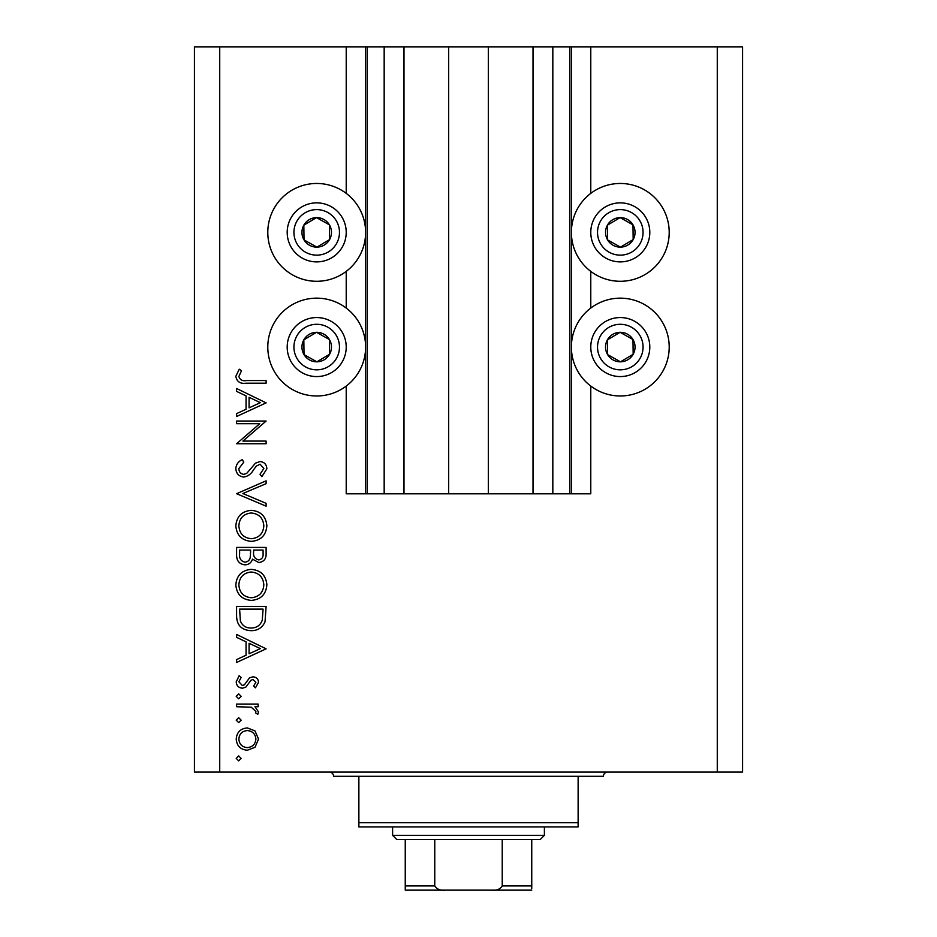 <?xml version="1.0" encoding="UTF-8"?>
<svg xmlns="http://www.w3.org/2000/svg" width="937" height="937" viewBox="0 0 937 937"><rect width="100%" height="100%" fill="white"/><g stroke="black" fill="none" stroke-linecap="round" stroke-linejoin="round"><path stroke-width="1.41" d="M403.988 46.85L403.988 493.799L448.682 493.799L448.682 46.85L346.221 46.85L346.221 193.373M346.221 271.379L346.221 308.062M346.221 386.067L346.221 493.799L367.304 493.799L367.304 46.85M384.17 46.85L384.17 493.799L367.304 493.799M403.988 493.799L384.17 493.799M448.682 493.799L488.318 493.799L488.318 46.85L448.682 46.85M552.83 46.85L552.83 493.799L569.696 493.799L569.696 46.85L533.012 46.85L533.012 493.799L488.318 493.799M533.012 46.85L488.318 46.85M552.83 493.799L533.012 493.799M569.696 46.85L571.383 46.85L571.383 493.799L569.696 493.799M590.778 386.067L590.778 493.799L571.383 493.799M717.273 46.85L717.273 772.088L742.572 772.088L742.572 46.85L590.778 46.85L590.778 193.373M590.778 271.379L590.778 308.062M590.778 46.85L571.383 46.85M620.294 183.465A48.911 48.911 0 0 0 571.383 232.376A48.911 48.911 0 0 0 620.294 281.287A48.911 48.911 0 0 0 669.205 232.376A48.911 48.911 0 0 0 620.294 183.465M620.294 298.153A48.911 48.911 0 0 1 669.205 347.065A48.911 48.911 0 0 1 620.294 395.976A48.911 48.911 0 0 1 571.383 347.065A48.911 48.911 0 0 1 620.294 298.153M316.706 281.287A48.911 48.911 0 0 1 267.795 232.376A48.911 48.911 0 0 1 316.706 183.465A48.911 48.911 0 0 1 365.617 232.376A48.911 48.911 0 0 1 316.706 281.287M316.706 395.976A48.911 48.911 0 0 0 365.617 347.065A48.911 48.911 0 0 0 316.706 298.153A48.911 48.911 0 0 0 267.795 347.065A48.911 48.911 0 0 0 316.706 395.976M259.772 423.688L236.592 423.688L236.592 421.041L266.108 421.041L242.882 441.093L266.108 441.093L266.108 443.74L236.592 443.74L259.772 423.688M243.819 477.038C238.876 476.441 236.206 473.63 235.831 468.605C236.183 464.412 238.338 461.426 242.285 459.634L243.784 462.128L238.865 468.605C238.982 471.967 240.645 473.888 243.866 474.391L246.759 473.337L255.485 463.171L259.982 461.531C264.293 461.988 266.588 464.412 266.869 468.805L261.868 476.664L260.053 474.263L263.836 468.5L260.099 464.178L256.293 466.122L253.353 470.093C251.175 473.97 248 476.289 243.819 477.038M236.592 493.694L266.108 480.822L266.108 483.668L242.847 493.506L266.108 503.345L266.108 506.179L236.592 493.694M235.831 525.903C236.651 516.428 241.769 511.251 251.221 510.337C260.697 511.145 265.909 516.252 266.869 525.669C266.108 535.273 260.943 540.508 251.362 541.375C241.875 540.532 236.698 535.378 235.831 525.903M235.831 584.934C236.651 575.459 241.769 570.282 251.221 569.368C260.697 570.176 265.909 575.283 266.869 584.7C266.108 594.304 260.943 599.539 251.362 600.406C241.875 599.563 236.698 594.409 235.831 584.934M236.592 634.454L266.108 648.837L236.592 662.459L236.592 659.578L246.056 655.221L246.056 641.833L236.592 637.347L236.592 634.454M236.218 758.384L238.677 755.925L241.137 758.384L238.677 760.844L236.218 758.384M717.273 772.088L194.427 772.088L194.427 46.85L219.726 46.85L219.726 772.088M346.221 46.85L219.726 46.85M247.321 727.92L254.969 730.883L258.542 739.094L254.981 747.293L247.321 750.244C240.493 749.623 236.792 745.911 236.218 739.094C236.78 732.277 240.481 728.553 247.321 727.92M236.218 720.166L238.677 717.707L241.137 720.166L238.677 722.626L236.218 720.166M236.592 706.732L236.592 704.085L258.167 704.085L258.167 706.732L254.981 706.732L258.542 711.991L257.804 714.299L255.508 712.846L255.895 711.488L251.245 707.201L236.592 706.732M236.218 696.332L238.677 693.872L241.137 696.332L238.677 698.791L236.218 696.332M252.885 676.842C256.34 677.053 258.225 678.868 258.542 682.288L255.473 687.817L253.622 686.013L255.895 682.288L252.99 679.489L251.034 680.215L245.775 687.184L242.449 688.191C238.595 687.84 236.522 685.732 236.218 681.867L239.134 675.706L241.137 677.463L238.865 681.738L242.332 685.544L244.393 684.818L249.558 677.826L252.885 676.842M250.975 630.671C241.477 630.121 236.686 625.096 236.592 615.597L236.592 606.45L266.108 606.45L265.042 621.781C262.348 627.767 257.663 630.73 250.975 630.671M236.592 555.407L236.592 547.419L266.108 547.419L266.108 553.181C266.436 558.663 264 561.79 258.799 562.563L252.51 559.143C251.28 562.774 248.762 564.66 244.967 564.835C239.521 564.156 236.733 561.017 236.592 555.407M236.592 388.492L266.108 402.875L236.592 416.496L236.592 413.615L246.056 409.258L246.056 395.871L236.592 391.385L236.592 388.492M238.865 376.463C239.942 379.883 242.472 381.254 246.478 380.551L266.108 380.551L266.108 383.198L246.173 383.198C240.27 384.006 236.815 381.71 235.831 376.311L239.24 369.201L241.512 370.759L238.865 376.463M247.298 747.597C252.51 747.117 255.368 744.283 255.895 739.082C255.368 733.894 252.51 731.047 247.298 730.567C242.109 731.059 239.298 733.894 238.865 739.082C239.298 744.283 242.109 747.117 247.298 747.597M249.078 653.815L260.357 648.615L249.078 643.274L249.078 653.815M263.086 609.109L239.614 609.109L240.376 620.926C242.261 625.67 245.799 628.036 250.987 628.024C256.562 628.001 260.322 625.412 262.255 620.247L263.086 609.109M251.374 597.747C259.057 596.939 263.215 592.629 263.836 584.829C263.145 577.051 258.94 572.776 251.233 572.015C243.585 572.835 239.462 577.098 238.865 584.829C239.439 592.676 243.608 596.986 251.374 597.747M263.086 553.673L263.086 550.078L253.622 550.078L253.622 551.858C253.095 556.25 254.794 558.932 258.741 559.916C261.938 559.272 263.391 557.199 263.086 553.673M250.589 551.834L250.589 550.078L239.614 550.078L239.614 553.849C239.099 558.37 240.879 561.158 244.967 562.177C247.848 561.86 249.605 560.256 250.249 557.351L250.589 551.834M251.374 538.716C259.057 537.908 263.215 533.598 263.836 525.798C263.145 518.02 258.94 513.745 251.233 512.984C243.585 513.804 239.462 518.067 238.865 525.798C239.439 533.645 243.608 537.955 251.374 538.716M249.078 407.853L260.357 402.652L249.078 397.311L249.078 407.853M309.491 245.248A14.758 14.758 0 0 0 329.391 224.833A14.758 14.758 0 0 0 303.834 225.161A14.758 14.758 0 0 0 309.491 245.248M310.463 243.526L316.893 247.134L329.578 239.591L329.391 224.833L316.519 217.618L303.834 225.161L304.021 239.919L310.463 243.526M331.136 206.632A29.515 29.515 0 0 1 342.45 246.806A29.515 29.515 0 0 1 302.276 258.12A29.515 29.515 0 0 1 290.962 217.946A29.515 29.515 0 0 1 331.136 206.632A29.515 29.515 0 0 0 290.962 217.946A29.515 29.515 0 0 0 302.276 258.12M304.021 239.919L316.893 247.134L329.578 239.591L329.391 224.833L316.519 217.618L303.834 225.173M613.079 245.248A14.758 14.758 0 0 0 632.979 224.833A14.758 14.758 0 0 0 607.422 225.161A14.758 14.758 0 0 0 613.079 245.248M614.051 243.526L620.481 247.134L633.166 239.591L632.979 224.833L620.107 217.618L607.422 225.161L607.609 239.919L614.051 243.526M634.724 206.632A29.515 29.515 0 0 1 646.038 246.806A29.515 29.515 0 0 1 605.864 258.12A29.515 29.515 0 0 1 594.55 217.946A29.515 29.515 0 0 1 634.724 206.632A29.515 29.515 0 0 0 594.55 217.946A29.515 29.515 0 0 0 605.864 258.12M607.609 239.919L620.481 247.134L633.166 239.591L632.979 224.833L620.107 217.618L607.422 225.173M613.079 359.937A14.758 14.758 0 0 0 632.979 339.522A14.758 14.758 0 0 0 607.422 339.85A14.758 14.758 0 0 0 613.079 359.937M614.051 358.215L620.481 361.823L633.166 354.28L632.979 339.522L620.107 332.307L607.422 339.85L607.609 354.608L614.051 358.215M634.724 321.321A29.515 29.515 0 0 1 646.038 361.495A29.515 29.515 0 0 1 605.864 372.809A29.515 29.515 0 0 1 594.55 332.635A29.515 29.515 0 0 1 634.724 321.321A29.515 29.515 0 0 0 594.55 332.635A29.515 29.515 0 0 0 605.864 372.809M620.481 361.823L633.166 354.28L632.979 339.522L620.107 332.307L607.422 339.85L607.609 354.608L620.481 361.823M309.491 359.937A14.758 14.758 0 0 0 329.391 339.522A14.758 14.758 0 0 0 303.834 339.85A14.758 14.758 0 0 0 309.491 359.937M310.463 358.215L316.893 361.823L329.578 354.28L329.391 339.522L316.519 332.307L303.834 339.85L304.021 354.608L310.463 358.215M331.136 321.321A29.515 29.515 0 0 1 342.45 361.495A29.515 29.515 0 0 1 302.276 372.809A29.515 29.515 0 0 1 290.962 332.635A29.515 29.515 0 0 1 331.136 321.321A29.515 29.515 0 0 0 290.962 332.635A29.515 29.515 0 0 0 302.276 372.809M316.893 361.823L329.578 354.28L329.391 339.522L316.519 332.307L303.834 339.85L304.021 354.608L316.893 361.823M329.355 772.088A4.216 4.216 0 0 1 333.572 776.304L358.871 776.304L358.871 822.686L578.129 822.686L578.129 776.304L358.871 776.304M607.644 772.088A4.216 4.216 0 0 0 603.428 776.304L578.129 776.304M578.129 822.686L578.129 826.902L358.871 826.902L358.871 822.686M506.87 890.15L430.13 890.15L506.87 890.15M544.397 835.336L540.18 839.552L396.82 839.552L392.603 835.336L544.397 835.336L544.397 826.902M392.603 835.336L392.603 826.902M531.747 839.552L531.747 888.604M531.747 890.15L405.252 890.15L405.252 885.933L434.768 885.933C437.052 889.307 440.472 890.712 445.028 890.15M491.972 890.15C496.54 890.712 499.96 889.307 502.232 885.933L531.747 885.933M502.232 839.552L502.232 885.933M434.768 839.552L434.768 885.933M405.252 887.222L405.252 890.15M405.252 839.552L405.252 885.933M365.617 46.85L365.617 493.799M305.579 252.24A22.769 22.769 0 0 0 336.57 243.503A22.769 22.769 0 0 0 327.833 212.512A22.769 22.769 0 0 0 296.842 221.249A22.769 22.769 0 0 0 305.579 252.24M609.167 252.24A22.769 22.769 0 0 0 640.158 243.503A22.769 22.769 0 0 0 631.421 212.512A22.769 22.769 0 0 0 600.43 221.249A22.769 22.769 0 0 0 609.167 252.24M609.167 366.929A22.769 22.769 0 0 0 640.158 358.192A22.769 22.769 0 0 0 631.421 327.2A22.769 22.769 0 0 0 600.43 335.938A22.769 22.769 0 0 0 609.167 366.929M305.579 366.929A22.769 22.769 0 0 0 336.57 358.192A22.769 22.769 0 0 0 327.833 327.2A22.769 22.769 0 0 0 296.842 335.938A22.769 22.769 0 0 0 305.579 366.929"/></g></svg>
